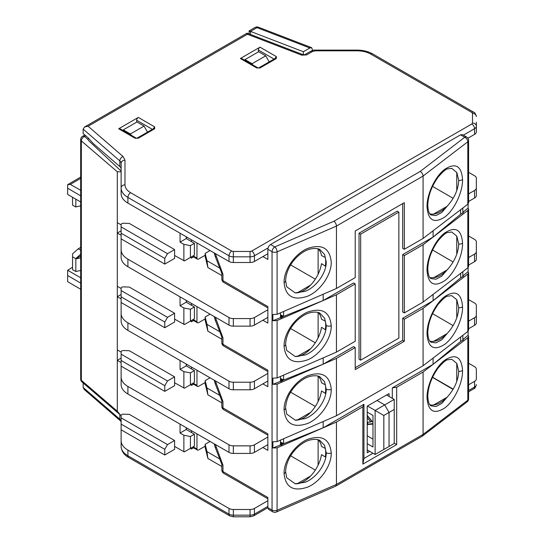<?xml version="1.0" encoding="UTF-8"?>
<svg xmlns="http://www.w3.org/2000/svg" width="544" height="544" viewBox="0 0 544 544"><rect width="100%" height="100%" fill="white"/><g stroke="black" fill="none" stroke-linecap="round" stroke-linejoin="round"><path stroke-width="0.82" d="M88.754 138.475L87.611 139.135L89.4 141.372L121.122 171.074M80.682 195.847L67.646 188.231L67.646 184.681L70.319 184.396L80.682 190.271M186.245 236.776L186.245 238.551L194.398 243.331L194.398 255.163L190.42 257.462L190.42 245.623L194.398 243.331M121.122 224.835L117.3 222.646L117.3 233.05L121.122 235.273M121.122 230.846L117.3 233.05L117.3 296.691L121.122 298.914M186.245 300.417L186.245 302.192L194.398 306.966L194.398 318.804L190.42 321.103L190.42 309.264L194.398 306.966M121.122 294.488L117.3 296.691L117.3 360.332L121.122 362.549M186.245 364.052L186.245 365.833L194.398 370.607L194.398 382.446L190.42 384.744L190.42 372.905L194.398 370.607M121.122 358.122L117.3 360.332L117.3 411.203L81.342 380.324A3.856 2.611 130.7 0 0 82.028 382.01L120.353 414.916L117.3 411.203M194.398 434.248L194.398 446.087L190.42 448.378L190.42 436.54L194.398 434.248L186.245 429.468L180.057 433.044L180.057 424.123M186.245 427.693L186.245 429.468M269.205 61.866L265.724 55.835L252.083 63.709L252.77 64.899M244.99 60.404L244.99 59.616L252.083 63.709M265.724 55.835L258.631 51.741L244.99 59.616M147.519 132.117L144.038 126.086L130.397 133.967L131.084 135.15M123.304 130.662L123.304 129.866L130.397 133.967M144.038 126.086L136.945 121.992L123.304 129.866M80.682 283.111L67.646 275.502L67.646 281.69L80.682 289.238M80.682 177.072L67.646 184.681M303.375 54.781L303.375 51.741L250.512 31.402C248.764 30.688 248.608 30.784 250.036 31.674M121.122 171.822L117.3 171.768L117.3 222.646M87.611 139.135L84.544 136.496A3.856 2.611 130.7 0 0 81.342 140.889L117.3 171.768M186.245 238.551L180.057 242.128L180.057 233.206M190.42 245.623L183.872 244.344L180.057 242.128M193.562 256.911L191.515 258.094L190.42 257.462L184.436 260.916L174.597 255.496M186.245 302.192L180.057 305.762L180.057 296.84M190.42 309.264L183.872 307.986L180.057 305.762M193.562 320.545L191.515 321.728L190.42 321.103L184.436 324.557L174.597 319.131M121.122 288.476L117.3 286.287M186.245 365.833L180.057 369.403L180.057 360.482M190.42 372.905L183.872 371.627L180.057 369.403M193.562 384.186L191.515 385.37L190.42 384.744L184.436 388.198L174.597 382.772M121.122 352.111L117.3 349.921M180.057 433.044L183.872 435.261L183.872 451.731L184.436 451.84L190.42 448.378L191.515 449.011L191.515 447.753M183.872 435.261L190.42 436.54M183.872 451.731L174.597 446.413M121.122 415.562L120.353 414.916M250.512 34.449L250.512 31.402L257.006 27.642A3.856 2.23 -120 0 0 255.082 27.458L249.098 30.913L249.091 33.905M312.65 50.456L311.671 47.702L309.876 47.988L303.375 51.741M80.682 257.863L75.834 258.896L75.834 271.497L80.682 270.463M75.834 271.497L72.556 269.606L72.556 253.851L78.227 248.798L80.682 247.364M72.556 267.24L67.646 270.252L80.682 277.78M67.646 275.502L67.646 270.252M80.682 201.974L67.646 194.419L67.646 188.231M183.872 244.344L183.872 260.814M183.872 307.986L183.872 324.448M183.872 371.627L183.872 388.09M80.682 255.918L75.834 258.896M78.227 248.798L80.682 250.22M72.556 256.836L75.684 258.638L80.682 254.232M72.556 197.261L72.556 205.163L75.684 206.972L76.609 206.72M80.682 205.877L75.834 206.883L75.834 199.158M205.156 318.9L198.608 322.674A2.312 1.34 -60 0 1 197.452 322.789A2.312 1.34 -60 0 1 196.969 321.728L196.969 306.612M191.515 305.279L191.515 303.457M205.156 446.175L198.608 449.956A2.312 1.34 -60 0 1 197.452 450.072A2.312 1.34 -60 0 1 196.969 449.011L196.969 433.888M191.515 432.555L191.515 430.739M205.156 255.258L198.608 259.039A2.312 1.34 -60 0 1 197.452 259.155A2.312 1.34 -60 0 1 196.969 258.094L196.969 242.971M191.515 241.638L191.515 239.822M367.465 406.028L375.115 410.448L394.216 399.418L386.566 395.005M372.98 439.117L367.227 435.792M372.98 421.838L372.524 421.872L367.227 415.358M367.227 424.544L372.524 424.15L372.98 424.708M367.227 417.629L370.784 422.001L367.227 422.266M375.115 410.448L375.115 454.478L389.048 446.488L375.115 454.478L367.227 449.922M394.23 399.446L394.23 409.462L389.048 412.468L383.826 415.466L375.136 410.468M367.227 443.693L372.98 447.018L372.98 415.439L367.227 412.114M372.98 423.885L372.524 424.15M372.98 423.565L367.227 424.259M367.758 423.953L367.758 422.226M367.227 416.616L367.758 416.31L371.878 421.376L370.784 422.001M377.046 400.5L384.683 404.906L389.048 412.468L389.048 446.488L394.23 443.469L394.23 409.462M383.826 449.473L383.826 415.466M285.614 471.716A3.856 2.23 180 0 1 284.077 473.491C285.478 487.383 293.338 491.926 307.659 487.104C320.26 481.957 331.561 465.589 331.242 452.975A3.856 2.23 180 0 1 326.216 452.785L324.598 445.461L320.001 440.613C319.437 439.504 311.018 437.566 302.491 443.496C294.195 448.841 286.09 459.592 285.614 471.716L286.715 477.72L295.215 483.8A25.364 14.64 120 0 0 303.919 481.379A25.364 14.64 120 0 0 321.504 454.594L325.326 456.987A25.412 14.668 120 0 0 325.326 448.453L321.504 446.44A25.364 14.64 120 0 0 318.118 439.817L318.111 465.14M326.216 452.785C326.502 463.746 316.486 477.863 305.334 482.202L295.215 483.8M285.614 408.075A3.856 2.23 180 0 1 284.077 409.85C285.478 423.749 293.338 428.284 307.659 423.47C320.26 418.316 331.561 401.948 331.242 389.334A3.856 2.23 180 0 1 326.216 389.144L324.598 381.82L320.001 376.972C319.437 375.863 311.018 373.925 302.491 379.862C294.195 385.2 286.09 395.95 285.614 408.075L286.715 414.079L295.215 420.158A25.364 14.64 120 0 0 303.919 417.738A25.364 14.64 120 0 0 321.504 390.952L325.326 393.346A25.412 14.668 120 0 0 325.326 384.812L321.504 382.799A25.364 14.64 120 0 0 318.118 376.176L318.111 401.506M326.216 389.144C326.502 400.112 316.486 414.222 305.334 418.567L295.215 420.158M285.614 344.434A3.856 2.23 180 0 1 284.077 346.215C285.478 360.108 293.338 364.643 307.659 359.829C320.26 354.674 331.561 338.314 331.242 325.693A3.856 2.23 180 0 1 326.216 325.502L324.598 318.179L320.001 313.337C319.437 312.222 311.018 310.284 302.491 316.22C294.195 321.558 286.09 332.316 285.614 344.434L286.715 350.445L295.215 356.517A25.364 14.64 120 0 0 303.919 354.096A25.364 14.64 120 0 0 321.504 327.311L325.326 329.712A25.412 14.668 120 0 0 325.326 321.171L321.504 319.158A25.364 14.64 120 0 0 318.118 312.535L318.111 337.865M326.216 325.502C326.502 336.471 316.486 350.581 305.334 354.926L295.215 356.517M295.215 292.883L305.334 291.285C316.486 286.946 326.502 272.83 326.216 261.868L324.598 254.538L320.001 249.696C319.437 248.588 311.018 246.65 302.491 252.579C294.195 257.924 286.09 268.675 285.614 280.792L286.715 286.804L295.215 292.883A25.364 14.64 120 0 0 303.919 290.455A25.364 14.64 120 0 0 321.504 263.67L325.326 266.07A25.412 14.668 120 0 0 325.326 257.536L321.504 255.524A25.364 14.64 120 0 0 318.118 248.894L318.111 274.224M429.835 213.84A25.364 14.64 120 0 0 440.341 211.698A25.364 14.64 120 0 0 449.045 204.068L441.748 212.527L435.948 215.58L431.038 214.955C429.182 214.139 428.101 210.956 427.795 205.421C428.033 195.874 431.501 186.402 438.192 177.011C442.796 171.768 445.896 169.068 447.494 168.905L451.738 168.368L456.831 172.523L458.721 180.377A3.856 2.23 -0 0 0 462.556 179.534C461.502 165.838 455.58 162.418 444.788 169.272C435.288 176.215 426.775 194.188 427.02 206.761A3.856 2.23 -0 0 0 427.795 205.421M429.835 277.474A25.364 14.64 120 0 0 440.341 275.339A25.364 14.64 120 0 0 449.045 267.702L441.748 276.162L435.948 279.215L431.038 278.589C429.182 277.773 428.101 274.598 427.795 269.056C428.033 259.515 431.501 250.043 438.192 240.652C442.796 235.409 445.896 232.71 447.494 232.546L451.738 232.009L456.831 236.157L458.721 244.018A3.856 2.23 0 0 0 462.556 243.168C461.502 229.48 455.58 226.059 444.788 232.914C435.288 239.856 426.775 257.829 427.02 270.402A3.856 2.23 0 0 0 427.795 269.056M429.835 341.115A25.364 14.64 120 0 0 440.341 338.973A25.364 14.64 120 0 0 449.045 331.344L441.748 339.803L435.948 342.856L431.038 342.23C429.182 341.414 428.101 338.239 427.795 332.697C428.033 323.15 431.501 313.684 438.192 304.286C442.796 299.05 445.896 296.344 447.494 296.181L451.738 295.644L456.831 299.798L458.721 307.652A3.856 2.23 -0 0 0 462.556 306.809C461.502 293.114 455.58 289.694 444.788 296.548C435.288 303.498 426.775 321.47 427.02 334.036A3.856 2.23 0 0 0 427.795 332.697M429.835 404.756A25.364 14.64 120 0 0 440.341 402.614A25.364 14.64 120 0 0 449.045 394.985L441.748 403.444L435.948 406.497L431.038 405.872C429.182 405.056 428.101 401.873 427.795 396.338C428.033 386.791 431.501 377.325 438.192 367.928C442.796 362.685 445.896 359.985 447.494 359.822L451.738 359.285L456.831 363.44L458.721 371.294A3.856 2.23 -0 0 0 462.556 370.45C461.502 356.755 455.58 353.335 444.788 360.189C435.288 367.139 426.775 385.111 427.02 397.678C428.067 411.373 433.996 414.793 444.788 407.939C454.281 400.989 462.801 383.017 462.556 370.45M221.83 400.534L222.958 401.513L222.965 407.939L267.859 433.86L267.859 450.357L262.861 447.515M221.83 336.899L222.958 337.878L222.965 344.304L267.859 370.219L267.859 386.716L262.861 383.874M221.83 273.258L222.958 274.237L222.965 280.663L267.859 306.578L267.859 323.075L262.861 320.232M221.83 464.175L222.958 465.154L222.965 471.58L267.859 497.495L267.859 507.695L268.661 509.463L272.864 511.856A3.856 2.23 -60.3 0 1 272.054 510.082A3.856 2.23 0 0 0 272.068 510.095A3.856 2.23 0 0 0 277.093 510.279L277.093 447.834L272.904 447.991L272.904 441.769L277.093 441.592L277.093 384.193L272.904 384.356L272.904 378.128L277.093 377.951L277.093 320.552L272.904 320.715L272.904 314.486L277.093 314.31L277.093 251.865L336.45 226.066L336.45 288.456L277.093 314.31M389.042 396.433L389.042 393.57L367.227 406.164L367.227 452.778L369.702 451.35M460.652 209.685L460.652 214.2L433.099 237.062L467.82 210.44L467.82 267.838L468.595 266.499L468.595 209.093L467.82 210.44M468.112 203.939L468.112 208.012L462.835 212.391L463.311 212.67L460.652 214.2M460.652 273.319L460.652 277.841L433.099 300.703L467.82 274.081L467.82 331.48L468.595 330.14L468.595 272.734L467.82 274.081M468.112 267.58L468.112 271.653L462.835 276.032L463.311 276.304L460.652 277.841M460.652 336.96L460.652 341.476L433.099 364.344L433.099 358.054L423.089 365.718L336.45 415.738L323.17 421.525L323.17 427.808L363.943 404.267L363.943 458.463L372.98 453.247M468.112 331.214L468.112 335.288L462.835 339.667L463.311 339.946L460.652 341.476M277.093 447.834L323.17 427.808L283.608 443.693L280.956 445.23L280.48 444.951L272.904 447.991M283.608 443.693L283.608 438.756M277.093 384.193L323.17 364.174L283.608 380.059L280.956 381.589L280.48 381.31L272.904 384.356M283.608 380.059L283.608 375.115M277.093 320.552L323.17 300.533L283.608 316.418L280.956 317.948L280.48 317.669L272.904 320.715M283.608 316.418L283.608 311.474M449.045 394.985C455.131 387.437 458.354 379.542 458.721 371.294M449.045 331.344C455.131 323.802 458.354 315.901 458.721 307.652M449.045 267.702C455.131 260.161 458.354 252.266 458.721 244.018M449.045 204.068C455.131 196.52 458.354 188.625 458.721 180.377M392.319 398.324L392.319 387.886L433.099 364.344L467.82 337.722L467.82 400.166L423.089 434.411L423.089 372.021L433.099 364.344M280.48 312.834L280.48 317.669M280.48 376.475L280.48 381.31M280.48 440.116L280.48 444.951M456.763 172.4L456.763 190.618M456.763 236.042L456.763 254.252M456.763 299.683L456.763 317.893M456.763 363.317L456.763 381.534M462.835 339.667L462.835 335.294M462.835 276.032L462.835 271.653M462.835 212.391L462.835 208.012M394.23 443.183L396.685 444.598L362.855 464.134L363.943 458.463M362.855 464.134L362.855 406.796L363.943 404.267M323.17 427.808L336.45 422.035L362.855 406.796M392.319 387.886L396.685 387.26L423.089 372.021M396.685 387.26L396.685 444.598M467.82 204.197L468.595 202.858L468.595 140.406A3.856 2.23 180 0 1 467.82 141.746L467.82 204.197L423.089 238.435L423.089 176.045L467.82 141.746A3.856 2.516 -127.5 0 0 464.746 137.265A3.856 2.23 -59.7 0 1 466.684 137.081L462.516 134.64L460.578 134.824L270.586 244.514C268.94 245.664 268.029 247.241 267.859 249.24L267.859 259.44L262.861 256.591M467.82 267.838L423.089 302.076L423.089 244.739L433.099 237.062L433.099 230.778M467.82 331.48L433.099 358.054M323.17 421.525L277.093 441.592M323.17 294.243L323.17 300.533L336.45 294.76L336.45 352.097L323.17 357.884L323.17 364.174L336.45 358.401L336.45 415.738M323.17 357.884L277.093 377.951M423.089 365.718L423.089 308.38L433.099 300.703L433.099 294.413M336.45 422.035L336.45 484.425L277.093 510.279A3.856 1.897 66.5 0 1 276.311 512.04L335.6 486.22L336.45 484.425L423.089 434.411L422.232 436.206L335.709 486.159M336.45 358.401L355.218 347.568L355.218 369.621L404.328 341.265L404.328 319.212L423.089 308.38M167.504 444.598L174.597 440.504L129.309 414.358L123.57 414.168A2.312 1.34 180 0 0 121.802 414.555A2.312 1.34 180 0 0 121.122 415.5L121.122 417.819L167.504 444.598L164.778 449.324L121.122 424.123L121.122 440.64A23.154 13.369 -0 0 0 127.901 450.092L228.997 508.456A6.174 3.563 0 0 0 233.356 509.497L250.07 509.497L250.07 515.168A6.174 3.563 -0 0 0 254.436 514.128A3.856 2.23 60 0 1 253.64 515.889L267.859 507.681L272.054 510.082L272.054 251.661A3.856 2.23 180 0 1 272.054 251.661A3.856 2.21 -60 0 1 274.781 246.935L270.586 244.514M432.548 186.368L453.091 198.315M432.548 250.009L453.091 261.95M432.548 313.65L453.091 325.591M432.575 377.223L453.166 389.11M355.218 347.568L353.586 346.61L323.17 364.174M336.45 294.76L355.218 283.927L355.218 341.265L336.45 352.097M355.218 283.927L353.586 282.968L323.17 300.533M423.089 238.435L404.328 249.274L404.328 202.647L355.218 230.996L355.218 277.624L336.45 288.456M336.45 226.066C336.294 224.067 335.451 222.455 333.928 221.238L420.179 171.442C421.933 172.523 422.906 174.06 423.089 176.045L336.45 226.066M468.112 208.012L468.595 209.093M468.112 271.653L468.595 272.734M468.112 335.288L468.595 336.376L467.82 337.722M404.328 249.274L402.682 248.336L402.682 203.592M433.099 237.062L402.682 254.626L404.328 255.571L423.089 244.739M423.089 302.076L404.328 312.909L404.328 255.571M404.328 312.909L402.682 311.977L402.682 254.626M433.099 300.703L402.682 318.26L404.328 319.212M422.389 436.104L467.085 401.894A3.856 2.516 -127.4 0 0 467.82 400.166A3.856 2.23 0 0 0 468.595 398.827L468.595 336.376M402.682 318.26L402.682 340.32L404.328 341.265M402.682 340.32L355.218 367.724M432.534 377.318L453.07 389.266M360.672 360.169L359.026 359.23L359.026 233.199L397.236 211.14L398.868 212.099L398.868 338.116L360.672 360.169L360.672 234.151L398.868 212.099M453.002 389.388L432.5 377.386M359.026 233.199L360.672 234.151M205.156 382.534L198.608 386.315A2.312 1.34 -60 0 1 197.452 386.43A2.312 1.34 -60 0 1 196.969 385.37L196.969 370.246M191.515 368.92L191.515 367.098M259.998 67.966L256.72 67.966L259.998 67.966L276.366 58.514L276.366 56.624L259.998 47.172A2.312 1.34 120 0 0 258.359 50.007L274.054 59.065M137.156 138.101L135.034 138.217L138.312 138.217L137.149 138.101L153.524 128.649L154.68 128.765L154.68 126.874L138.312 117.422A2.312 1.34 120 0 0 136.673 120.258L152.368 129.322M463.393 135.15L474.545 128.71L474.545 134.382A6.174 3.563 0 0 0 476.354 131.859L476.354 122.21M257.876 67.85L241.509 58.398A2.312 1.34 120 0 0 240.353 58.514L256.72 67.966M258.359 51.898L258.359 50.007M259.998 47.172L240.353 58.514M136.19 138.101L119.823 128.649A2.312 1.34 120 0 0 118.667 128.765L135.034 138.217M136.673 122.148L136.673 120.258M138.312 117.422L118.667 128.765M83.144 129.112L119.823 160.881A7.718 4.454 180 0 1 121.122 163.35L121.122 169.021A7.718 4.454 0 0 0 119.823 166.552L93.33 143.609L88.38 138.06L83.144 133.525L83.144 129.112L84.599 126.97L247.098 33.15L303.164 54.72L301.784 55.168L306.653 54.89L312.576 51.469L315.302 50.816L357.082 50.816L357.082 50.109L315.302 50.109L315.302 50.816M246.956 34.537C246.983 32.817 247.146 32.728 247.445 34.252L301.784 55.168M84.599 126.97L88.108 126.249L247.445 34.252M124.977 160.201A3.856 3.148 0 0 0 121.122 163.35L121.122 193.644A23.154 13.369 0 0 0 127.901 203.096L127.901 197.424A3.856 2.23 -60 0 1 130.628 192.698C126.949 190.502 125.066 187.877 124.977 184.824L124.977 160.201L123.032 156.495L88.108 126.249M121.122 186.15L121.122 177.324M121.122 424.123L121.122 417.819M219.769 268.104L206.972 260.719L205.156 253.368L210.066 250.532M219.769 331.745L206.972 324.36L205.156 317.009L210.066 314.167M219.769 395.386L206.972 387.994L205.156 380.644L210.066 377.808M210.066 441.449L205.156 444.285L206.972 451.636L219.769 459.02M121.122 351.859L121.122 354.185L167.504 380.963L174.597 376.863L129.309 350.717L123.57 350.526A2.312 1.34 180 0 0 121.122 351.859M167.504 380.963L164.778 385.689L121.122 360.482L121.122 354.185M121.122 288.225L121.122 290.544L167.504 317.322L174.597 313.228L129.309 287.076L123.57 286.885A2.312 1.34 180 0 0 121.122 288.225M167.504 317.322L164.778 322.048L121.122 296.84L121.122 290.544M121.122 224.584L121.122 226.902L167.504 253.681L174.597 249.587L129.309 223.434L123.57 223.251A2.312 1.34 180 0 0 121.122 224.584M167.504 253.681L164.778 258.407L121.122 233.206L121.122 226.902M476.354 374.877L476.354 378.855A6.174 3.563 180 0 1 474.545 381.378L474.545 387.049L468.595 390.483M83.144 387.45L84.198 389.456L120.51 420.9A3.856 2.618 130.9 0 1 119.823 419.22L83.144 387.45L83.144 383.044L88.461 387.532M315.302 50.109C314.792 49.83 313.235 50.218 310.644 51.279L304.722 54.699L306.653 54.89M124.977 184.824A3.856 3.148 0 0 0 121.122 187.972A23.154 13.369 0 0 0 127.901 197.424L228.997 255.789L228.997 261.46L127.901 203.096M228.997 261.46A6.174 3.563 0 0 0 233.356 262.5L233.356 251.45L231.724 251.063L130.628 192.698M231.724 251.063A3.856 2.23 -60 0 0 228.997 255.789A6.174 3.563 0 0 0 233.356 256.829L250.07 256.829L250.07 262.5L233.356 262.5M250.07 262.5A6.174 3.563 0 0 0 254.436 261.46L254.436 255.789A3.856 2.23 -120 0 0 251.709 251.063L250.07 251.45L233.356 251.45M121.122 440.64L121.122 446.311A23.154 13.369 -0 0 0 127.901 455.763A3.856 2.23 120 0 0 128.704 457.524C123.971 454.879 121.441 451.139 121.122 446.311M174.597 440.504L174.597 449.324L164.778 454.995L164.778 449.324M164.778 454.995L121.122 429.794M121.074 415.521A7.718 4.454 180 0 1 121.122 416.017M205.156 444.285L205.156 447.433L207.883 458.463L206.972 451.636M221.83 466.514L207.883 458.463M250.07 509.497A6.174 3.563 -0 0 0 254.436 508.456L267.859 500.704M468.595 363.249L474.545 366.683A6.174 3.563 180 0 1 476.354 369.206L476.354 378.855M468.595 299.608L474.545 303.049A6.174 3.563 180 0 1 476.354 305.565L476.354 315.214A6.174 3.563 180 0 1 474.545 317.737L474.545 325.298A6.174 3.563 0 0 0 476.354 322.776L476.354 315.214M468.595 235.974L474.545 239.408A6.174 3.563 180 0 1 476.354 241.93L476.354 251.573A6.174 3.563 180 0 1 474.545 254.096L474.545 261.657A6.174 3.563 0 0 0 476.354 259.134L476.354 251.573M468.595 172.332L474.545 175.766A6.174 3.563 180 0 1 476.354 178.289L476.354 187.938A6.174 3.563 180 0 1 474.545 190.454L474.545 198.016A6.174 3.563 0 0 0 476.354 195.5L476.354 187.938M174.597 249.587L174.597 258.407L164.778 264.078L164.778 258.407M121.122 233.206L121.122 249.723A23.154 13.369 0 0 0 127.901 259.168L228.997 317.54A6.174 3.563 0 0 0 233.356 318.58L250.07 318.58A6.174 3.563 0 0 0 254.436 317.54L267.859 309.788M164.778 264.078L121.122 238.877M205.156 253.368L205.156 256.516L207.883 267.546L206.972 260.719M221.83 275.59L207.883 267.546M315.316 279.16L290.652 264.921M121.122 249.723L121.122 257.285A23.154 13.369 180 0 0 127.901 266.73L127.901 259.168M250.07 318.58L250.07 326.142L233.356 326.142A6.174 3.563 180 0 1 228.997 325.094L127.901 266.73M250.07 326.142A6.174 3.563 0 0 0 254.436 325.094L254.436 317.54M174.597 313.228L174.597 322.048L164.778 327.719L164.778 322.048M121.122 296.84L121.122 313.358A23.154 13.369 0 0 0 127.901 322.81L228.997 381.174A6.174 3.563 0 0 0 233.356 382.221L250.07 382.221A6.174 3.563 0 0 0 254.436 381.174L267.859 373.429M164.778 327.719L121.122 302.512M205.156 317.009L205.156 320.158L207.883 331.18L206.972 324.36M221.83 339.232L207.883 331.18M315.316 342.802L290.652 328.562M121.122 313.358L121.122 320.919A23.154 13.369 180 0 0 127.901 330.371L127.901 322.81M250.07 382.221L250.07 389.783L233.356 389.783A6.174 3.563 180 0 1 228.997 388.736L127.901 330.371M250.07 389.783A6.174 3.563 0 0 0 254.436 388.736L254.436 381.174M174.597 376.863L174.597 385.689L164.778 391.354L164.778 385.689M121.122 360.482L121.122 376.999A23.154 13.369 0 0 0 127.901 386.451L228.997 444.815A6.174 3.563 0 0 0 233.356 445.856L250.07 445.856A6.174 3.563 0 0 0 254.436 444.815L267.859 437.063M164.778 391.354L121.122 366.153M205.156 380.644L205.156 383.799L207.883 394.822L206.972 387.994M221.83 402.873L207.883 394.822M315.316 406.443L290.652 392.204M121.122 376.999L121.122 384.56A23.154 13.369 180 0 0 127.901 394.012L127.901 386.451M250.07 445.856L250.07 453.417L233.356 453.417A6.174 3.563 180 0 1 228.997 452.377L127.901 394.012M250.07 453.417A6.174 3.563 0 0 0 254.436 452.377L254.436 444.815M433.656 404.981L447.025 397.27M468.595 384.812L474.545 381.378M474.545 325.298L468.595 328.732M433.656 341.34L447.025 333.628M468.595 321.171L474.545 317.737M474.545 261.657L468.595 265.091M433.656 277.705L447.025 269.987M468.595 257.53L474.545 254.096M474.545 198.016L468.595 201.457M433.656 214.064L447.025 206.346M468.595 193.895L474.545 190.454M474.545 134.382L467.908 138.21M267.859 253.708L254.436 261.46M297.242 292.822L310.604 285.11M267.859 317.349L254.436 325.094M297.242 356.463L310.604 348.745M267.859 380.99L254.436 388.736M297.242 420.104L310.604 412.386M267.859 444.625L254.436 452.377M297.242 483.745L310.604 476.027M315.316 470.077L290.652 455.838M187.15 428.216L186.245 428.74M193.562 447.828L191.515 449.011M187.15 364.575L186.245 365.099M191.515 385.37L191.515 384.112M187.15 300.941L186.245 301.464M191.515 321.728L191.515 320.47M187.15 237.3L186.245 237.823M191.515 258.094L191.515 256.829M88.38 387.58L88.842 387.858M84.857 135.007L82.613 136.306A3.856 2.23 60 0 1 84.544 136.496L85.762 135.789M80.682 178.371L70.319 184.396M82.028 382.01A3.856 3.856 0 0 1 80.682 379.08A3.856 2.23 0 0 0 81.342 380.324L81.342 140.889A3.856 2.23 180 0 1 80.682 139.645A3.856 3.856 0 0 1 82.613 136.306M309.876 47.988L257.006 27.642A3.856 1.768 111 0 1 258.4 27.2A3.856 3.856 0 0 0 255.082 27.458M196.969 321.728L193.147 319.525M280.48 314.813L283.608 316.316M282.948 316.798L280.48 315.615L282.941 316.798M281.52 316.118A15.742 9.092 -60 0 1 280.758 317.832M280.48 378.447L283.608 379.957M282.948 380.44L280.48 379.256L282.941 380.44M281.52 379.753A15.742 9.092 -60 0 1 280.758 381.473M196.969 449.011L193.147 446.808M196.969 258.094L193.147 255.884M221.83 400.663L221.83 406.361A3.856 2.23 0 0 0 222.958 407.932A3.856 2.21 120 0 0 223.754 409.7L267.859 435.166M221.83 337.022L221.83 342.72A3.856 2.23 0 0 0 222.958 344.298A3.856 2.23 0 0 0 222.965 344.304A3.856 2.21 120 0 0 223.754 346.059L267.859 371.525M221.83 273.38L221.83 279.079A3.856 2.23 0 0 0 222.958 280.656A3.856 2.21 120 0 0 223.754 282.424L267.859 307.884M221.83 464.304L221.83 470.002A3.856 2.23 0 0 0 222.958 471.573A3.856 2.21 120 0 0 223.754 473.341L267.859 498.8M331.242 389.334C329.841 375.442 321.98 370.906 307.659 375.72C295.059 380.875 283.75 397.236 284.077 409.85M331.242 325.693C329.841 311.8 321.98 307.265 307.659 312.079C295.059 317.234 283.75 333.601 284.077 346.215M285.614 280.792A3.856 2.23 180 0 1 284.077 282.574C285.478 296.466 293.338 301.002 307.659 296.188C320.26 291.033 331.561 274.672 331.242 262.058C329.841 248.166 321.98 243.624 307.659 248.445C295.059 253.592 283.75 269.96 284.077 282.574M427.02 206.761C428.067 220.456 433.996 223.876 444.788 217.022C454.281 210.072 462.801 192.1 462.556 179.534M427.02 270.402C428.067 284.09 433.996 287.511 444.788 280.656C454.281 273.714 462.801 255.741 462.556 243.168M427.02 334.036C428.067 347.732 433.996 351.152 444.788 344.298C454.281 337.355 462.801 319.382 462.556 306.809M331.242 452.975C329.841 439.083 321.98 434.54 307.659 439.362C295.059 444.516 283.75 460.877 284.077 473.491M215.329 444.489L222.965 465.154M333.928 221.238L274.781 246.935A3.856 1.897 66.5 0 1 277.093 251.865A3.856 2.23 180 0 1 272.068 251.675L267.859 249.24M215.329 253.572L222.965 274.237M215.329 317.206L222.965 337.878M215.329 380.848L222.965 401.52M420.179 171.442L464.746 137.265L460.578 134.824M214.282 443.884L215.159 447.188A3.856 0.816 -21.3 0 0 216.036 447.365M216.036 383.724A3.856 0.816 158.7 0 1 215.159 383.547L221.87 400.778M216.036 320.09A3.856 0.816 158.7 0 1 215.159 319.906L221.87 337.137M216.036 256.448A3.856 0.816 158.7 0 1 215.159 256.265L221.87 273.503M280.48 442.088L283.608 443.591M282.948 444.081L280.48 442.891L282.941 444.081M281.52 443.394A15.742 9.092 -60 0 1 280.758 445.114M196.969 385.37L193.147 383.166M274.876 58.589L276.366 56.624M258.842 67.85L275.21 58.398L276.366 58.514M153.19 128.84L154.68 126.874M471.818 123.984A3.856 2.23 -120 0 1 474.545 128.71A6.174 3.563 -0 0 0 476.354 126.188A3.856 3.148 180 0 0 472.498 123.039L471.818 123.984L251.709 251.063M473.749 112.254L372.654 53.89A3.856 2.23 120 0 0 370.729 54.08L471.818 112.445A3.856 2.23 120 0 1 473.749 112.254C474.708 112.295 475.578 113.723 476.354 116.538A3.856 3.148 180 0 0 472.498 113.39L472.498 123.039M471.818 112.445L472.498 113.39M357.082 50.816C362.379 50.864 366.928 51.952 370.729 54.08M138.312 138.217L154.68 128.765M119.823 166.552L119.823 160.881A3.856 2.618 -49.1 0 1 123.032 156.495M268.063 247.921L254.436 255.789A6.174 3.563 -0 0 1 250.07 256.829L250.07 251.45M228.997 508.456L228.997 514.128A3.856 2.23 120 0 0 229.792 515.889L128.704 457.524M229.792 515.889L233.356 516.8L233.356 515.168A6.174 3.563 0 0 1 228.997 514.128L127.901 455.763L127.901 450.092M233.356 509.497L233.356 515.168L250.07 515.168L250.07 516.8L233.356 516.8M267.859 506.376L254.436 514.128L254.436 508.456M473.749 388.81A3.856 2.23 -120 0 0 474.545 387.049A6.174 3.563 0 0 0 476.354 384.526C475.578 387.342 474.708 388.77 473.749 388.81L468.595 391.789M120.51 420.9L121.122 421.688A7.718 4.454 -0 0 0 119.823 419.22L119.823 414.467M310.644 51.279L312.576 51.469M228.997 317.54L228.997 325.094M233.356 326.142L233.356 318.58M228.997 381.174L228.997 388.736M233.356 389.783L233.356 382.221M228.997 444.815L228.997 452.377M233.356 453.417L233.356 445.856M80.682 379.08L80.682 139.645M311.671 47.702L258.4 27.2M197.452 322.789L192.474 319.92M197.452 450.072L192.474 447.195M197.452 259.155L192.474 256.278M214.282 380.242L215.159 383.547M214.282 316.601L215.159 319.906M214.282 252.96L215.159 256.265M215.159 447.188L221.87 464.42M468.595 140.406A3.856 3.856 0 0 0 466.684 137.081M467.085 401.894A3.856 3.856 0 0 0 468.595 398.827M272.864 511.856A3.856 3.856 0 0 0 276.311 512.04M221.83 470.002A3.856 3.856 0 0 0 223.754 473.341M221.83 406.361A3.856 3.856 0 0 0 223.754 409.7M221.83 342.72A3.856 3.856 0 0 0 223.754 346.059M221.83 279.079A3.856 3.856 0 0 0 223.754 282.424M197.452 386.43L192.474 383.554M372.654 53.89C368.186 51.394 362.998 50.136 357.082 50.109M253.64 515.889L250.07 516.8M303.171 54.72L304.722 54.699"/></g></svg>
